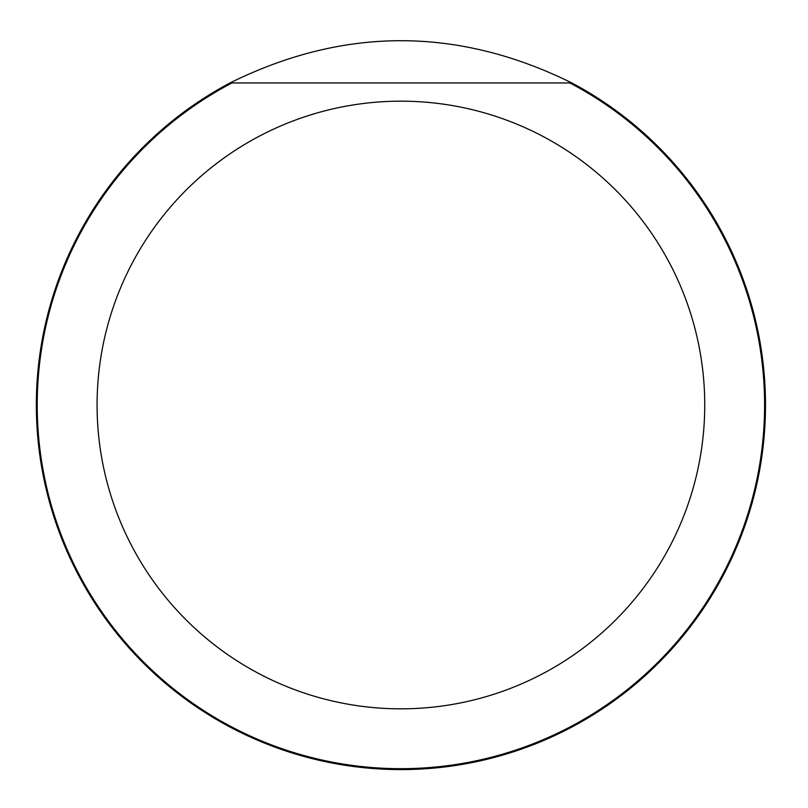 <?xml version="1.0" encoding="UTF-8"?>
<svg xmlns="http://www.w3.org/2000/svg" width="808" height="808" viewBox="0 0 808 808"><rect width="100%" height="100%" fill="white"/><g stroke="black" fill="none" stroke-linecap="round" stroke-linejoin="round"><path stroke-width="1.21" d="M569.832 82.941L230.007 82.941A364.6 364.6 0 0 0 459.944 764.782A364.6 364.6 0 0 0 571.812 82.941L231.987 82.941A363.671 363.671 0 0 0 459.217 763.974A363.671 363.671 0 0 0 569.832 82.941M230.007 82.941C343.945 26.634 457.873 26.634 571.812 82.941M704.738 405A303.828 303.828 0 0 1 248.995 668.125A303.828 303.828 0 0 1 248.995 141.875A303.828 303.828 0 0 1 704.738 405"/></g></svg>

